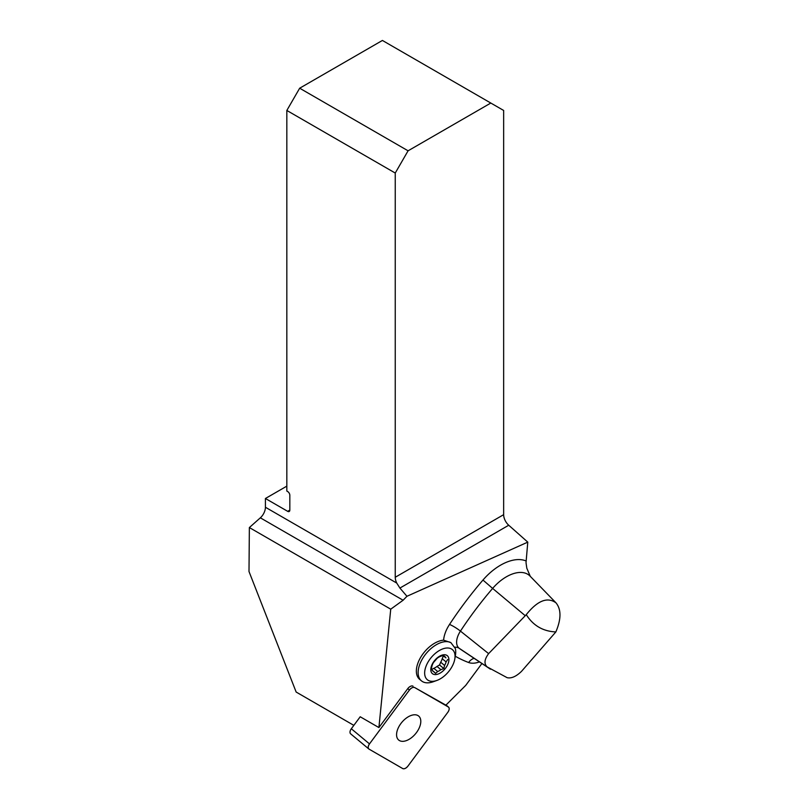 <?xml version="1.0" encoding="UTF-8"?>
<svg xmlns="http://www.w3.org/2000/svg" width="809" height="809" viewBox="0 0 809 809"><rect width="100%" height="100%" fill="white"/><g stroke="black" fill="none" stroke-linecap="round" stroke-linejoin="round"><path stroke-width="1.21" d="M353.846 725.36L296.155 692.049L249 571.518L249.364 527.559L260.346 517.821A9.688 5.592 -60 0 0 265.423 507.253L265.423 498.496L286.831 486.138M481.911 663.522L465.701 685.405L445.89 705.155L414.683 687.559A4.803 2.751 129.8 0 0 409.435 690.016L369.501 743.896A4.803 2.751 129.8 0 0 368.833 748.972A4.803 2.751 129.8 0 0 369.056 749.124L402.69 768.55A4.803 2.751 129.8 0 0 407.948 766.093L447.873 712.213A4.803 2.751 129.8 0 0 448.55 707.137A4.803 2.751 129.8 0 0 448.328 706.985L414.683 687.559M350.873 733.996A4.803 2.751 -50.2 0 1 350.651 733.844A4.803 2.751 -50.2 0 1 351.318 728.767L360.207 716.764L378.905 727.564L407.766 688.631A4.803 2.751 -50.2 0 1 413.015 686.174M265.423 507.253L396.744 583.067L399.909 588.062L406.947 596.284L403.104 600.238L390.737 609.177L378.905 727.564M390.737 609.177L249.364 527.559M436.86 680.45L433.24 681.754A24.219 13.844 -50.2 0 1 421.438 680.844L419.659 679.368A24.219 13.844 -50.2 0 1 420.993 656.797A24.219 13.844 -50.2 0 1 443.615 640.172L450.866 642.609L455.346 648.535A24.219 13.844 -50.2 0 1 455.457 655.057L454.83 658.86A19.588 11.195 -50.2 0 1 436.86 680.45A19.588 11.195 -50.2 0 1 425.534 667.688A19.588 11.195 -50.2 0 1 446.962 647.999A19.588 11.195 -50.2 0 1 454.83 658.86M406.947 596.284L527.781 542.131L526.022 562.69L526.821 568.231L530.289 576.352M555.854 631.93L521.502 671.369C516.162 676.516 511.379 678.62 507.152 677.689L487.16 666.909C483.873 663.805 484.358 659.375 488.626 653.632L526.265 614.658C533.182 625.62 543.051 631.374 555.854 631.93C561.274 619.138 561.345 609.46 556.036 602.887C547.471 596.627 537.55 600.551 526.265 614.658M396.744 583.067A9.688 5.592 60 0 1 395.247 577.262L395.247 173.045L286.831 110.459L286.831 491.073L287.691 491.569A3.024 1.749 -120 0 1 289.824 495.28L289.824 510.105A3.024 1.749 -120 0 1 289.197 511.49A3.024 1.749 -120 0 1 287.691 511.339L265.423 498.496M286.831 110.459L299.674 88.211L382.404 40.45L490.81 103.046L408.08 150.808L299.674 88.211M527.781 542.131L508.73 525.233A9.688 5.592 60 0 1 503.653 514.666L503.653 110.459L490.81 103.046M408.08 150.808L395.247 173.045M442.968 655.432L445.921 657.889A9.415 5.38 129.8 0 0 445.051 656.746A9.415 5.38 129.8 0 0 444.212 656.241L443.16 655.371M444.576 665.443A9.415 5.38 129.8 0 0 446.083 661.924L442.199 658.698A9.415 5.38 -50.2 0 1 440.703 662.217L444.576 665.443L443.838 668.558L439.53 664.968L437.012 666.434A9.415 5.38 -50.2 0 1 433.806 668.305L437.689 671.531A9.415 5.38 129.8 0 0 440.895 669.66L437.012 666.434M430.823 668.972L432.137 670.074A9.415 5.38 129.8 0 0 433.007 671.217A9.415 5.38 129.8 0 0 433.846 671.713L432.37 670.479M444.212 656.241L443.312 655.32L440.369 656.423A9.415 5.38 129.8 0 0 437.163 658.304L433.482 662.52A9.415 5.38 129.8 0 0 431.976 666.04L431.237 669.144L432.137 670.074M433.27 671.409L435.616 673.361L437.689 671.531M433.846 671.713L435.616 673.361M433.806 668.305L431.642 669.569M440.895 669.66L443.838 668.558M440.703 662.217L439.53 664.968M442.877 655.462L445.921 657.889M443.372 655.947L442.199 658.698M446.083 661.924L447.69 659.537M421.438 680.844A24.219 13.844 -50.2 0 1 422.895 658.071A24.219 13.844 -50.2 0 1 445.719 641.628A24.219 13.844 -50.2 0 1 450.866 642.609M435.616 674.585A11.67 6.674 -50.2 0 1 435.04 660.023A11.67 6.674 -50.2 0 1 448.904 659.375A11.67 6.674 -50.2 0 1 435.616 674.585M407.655 740.083A15.604 8.919 129.8 0 0 419.153 728.09A15.604 8.919 129.8 0 0 418.668 716.056A15.604 8.919 129.8 0 0 401.83 722.346A15.604 8.919 129.8 0 0 398.706 740.053A15.604 8.919 129.8 0 0 407.655 740.083M447.862 712.233C449.45 709.806 449.602 708.057 448.317 706.975L414.693 687.569C413.065 686.962 411.306 687.781 409.425 690.037L369.511 743.875C367.933 746.303 367.782 748.052 369.066 749.134L402.68 768.54C404.318 769.147 406.078 768.328 407.958 766.072L447.862 712.233M479.464 661.893A27.041 15.462 -50.2 0 1 468.664 662.52A251.033 143.527 -50.2 0 1 455.265 656.21M443.615 640.172A27.041 15.462 -50.2 0 1 449.521 624.457A251.033 143.527 -50.2 0 1 482.973 580.043A44.04 25.18 -50.2 0 1 526.083 560.971M556.036 602.887L530.026 576.079A34.393 19.659 129.8 0 0 492.63 588.416L525.152 615.629M482.973 580.043L492.63 588.416A241.385 138.005 129.8 0 0 460.452 631.111L488.626 653.632M487.16 666.909L459.259 648.322A241.385 138.005 129.8 0 0 462.374 650.507L490.416 669.185M449.521 624.457A9.688 1.547 33.3 0 1 460.452 631.111A17.393 9.941 129.8 0 0 459.259 648.322A9.688 7.938 126.4 0 0 454.527 647.23M395.247 577.262L503.653 514.666M508.73 525.233L399.909 588.062M403.104 600.238L260.346 517.821M287.691 511.339L289.824 510.105M468.664 662.52A9.688 7.797 110.5 0 1 474.155 658.354M409.435 690.016L407.766 688.631M351.318 728.767L369.501 743.896M448.328 706.985L445.981 705.033M445.051 656.746L442.847 654.906M446.002 705.013L448.55 707.137M350.651 733.844L368.833 748.972"/></g></svg>
